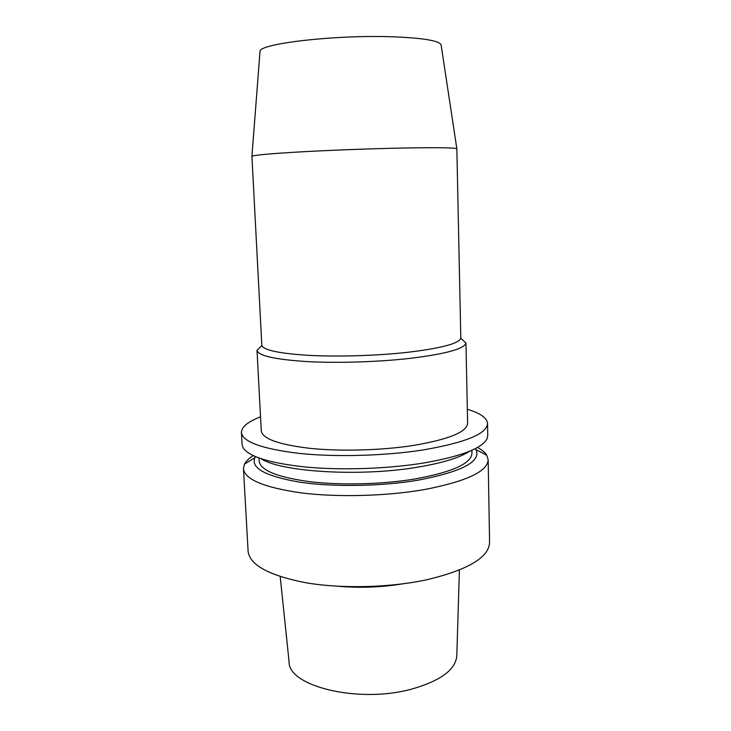 <?xml version="1.0" encoding="UTF-8"?>
<svg xmlns="http://www.w3.org/2000/svg" width="731" height="731" viewBox="0 0 731 731"><rect width="100%" height="100%" fill="white"/><g stroke="black" fill="none" stroke-linecap="round" stroke-linejoin="round"><path stroke-width="1.1" d="M459.415 570.034L456.811 655.46C455.925 669.386 441.076 680.552 412.266 688.94C359.076 703.962 287.676 686.272 289.065 661.61L280.201 576.604M441.177 45.331L441.095 44.792C438.956 40.589 422.472 37.911 391.633 36.76C334.03 34.759 258.308 43.805 260.017 51.435L259.971 51.974M261.835 345.516C263.891 350.295 279.872 353.594 309.798 355.412C338.91 356.892 377.434 355.677 407.642 352.315C441.277 348.248 459.004 343.543 460.813 338.215L456.848 148.795C455.038 147.671 436.635 147.424 401.621 148.064C370.27 148.695 330.339 150.211 300.414 151.884C269.684 153.674 253.52 155.155 251.921 156.306L261.835 345.516L257.001 350.313L261.278 430.842C262.411 438.746 278.593 444.576 309.825 448.331C340.244 451.502 381.07 450.415 412.869 445.535C448.752 439.45 466.999 432.03 467.621 423.276L465.958 343.086C464.258 348.861 445.718 353.95 410.338 358.345C378.539 361.982 337.859 363.252 307.23 361.589C275.761 359.561 259.039 355.951 257.065 350.752M467.337 409.269C480.322 413.198 487.056 417.949 487.55 423.505C486.965 433.803 465.51 442.611 423.167 449.94C385.164 455.879 335.894 457.24 299.381 453.421C261.99 448.88 242.674 441.917 241.422 432.524C241.504 426.95 247.873 421.723 260.528 416.853M487.55 423.505L487.751 435.466L487.074 438.618C482.305 448.295 461.124 456.436 423.523 463.034C387.805 468.809 342.007 470.398 306.316 467.1C269.62 463.171 248.513 456.656 243.003 447.564L242.098 444.475L241.422 432.524M469.795 451.146C460.128 457.579 442.858 462.906 417.986 467.118C360.95 476.959 281.307 472.052 261.15 458.794M471.879 450.241L471.943 453.33C471.34 463.463 452.599 471.97 415.711 478.86C382.934 484.379 340.765 485.466 309.35 481.638C277.104 477.133 260.382 470.298 259.167 461.133L259.002 458.045M475.287 448.606L475.972 449.647C481.464 461.444 462.266 471.614 418.36 480.139C381.454 486.407 333.235 487.184 299.747 482.168C265.636 476.265 250.678 468.123 254.881 457.752L255.484 456.665M477.462 447.436C481.93 449.83 485.028 452.407 486.755 455.194L488.162 459.744C487.614 471.513 466.305 481.464 424.254 489.596C386.516 496.166 337.567 497.464 301.245 492.904C264.046 487.522 244.784 479.463 243.46 468.717L244.529 464.075C246.055 461.17 248.951 458.364 253.228 455.66M488.162 459.744L489.578 542.301C489.076 557.36 468.132 569.851 426.73 579.774C389.577 587.761 341.359 588.894 305.485 582.68C268.716 575.416 249.591 564.908 248.101 551.165L243.46 468.717M402.361 583.905C381.052 587.349 359.634 588.135 338.124 586.262M260.017 51.435L251.921 156.306M441.095 44.792L456.848 148.795M460.813 338.215L465.958 343.086M254.881 457.752L244.529 464.075M475.972 449.647L486.755 455.194"/></g></svg>
